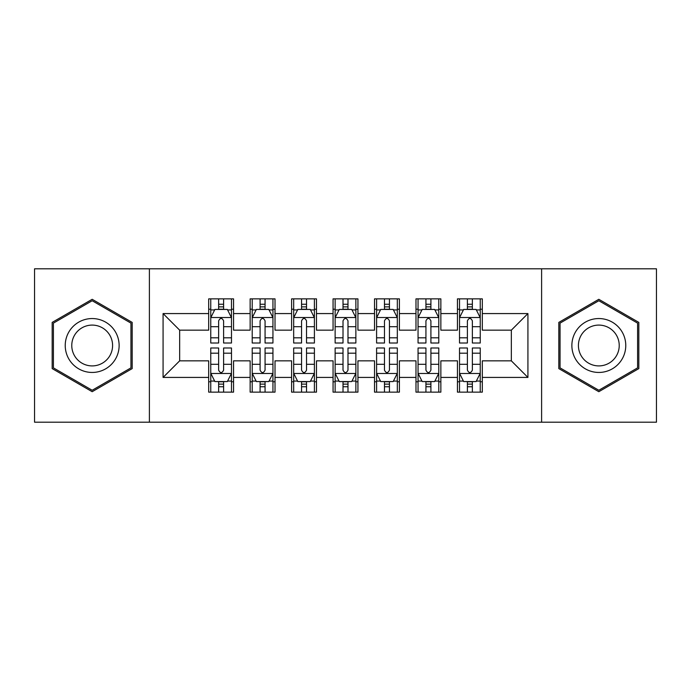 <?xml version="1.0" encoding="UTF-8"?>
<svg xmlns="http://www.w3.org/2000/svg" width="691" height="691" viewBox="0 0 691 691"><rect width="100%" height="100%" fill="white"/><g stroke="black" fill="none" stroke-linecap="round" stroke-linejoin="round"><path stroke-width="1.04" d="M541.606 422.201L656.45 422.201L656.45 268.799L541.606 268.799L541.606 422.201L149.394 422.201L149.394 268.799L34.55 268.799L34.55 422.201L149.394 422.201M541.606 268.799L149.394 268.799M163.076 377.424L163.076 313.576L208.682 313.576L208.682 330.16L179.66 330.16L179.66 360.84L163.076 377.424L208.682 377.424L208.682 392.142L233.558 392.142L233.558 377.424L250.142 377.424L250.142 392.142L275.018 392.142L275.018 377.424L291.602 377.424L291.602 392.142L316.478 392.142L316.478 377.424L333.062 377.424L333.062 392.142L357.938 392.142L357.938 377.424L374.522 377.424L374.522 392.142L399.398 392.142L399.398 377.424L415.982 377.424L415.982 392.142L440.858 392.142L440.858 377.424L457.442 377.424L457.442 392.142L482.318 392.142L482.318 360.84L511.34 360.84L511.34 330.16L482.318 330.16L482.318 313.576L527.924 313.576L527.924 377.424L482.318 377.424M482.318 313.576L482.318 298.858L457.442 298.858L457.442 313.576L440.858 313.576L440.858 298.858L415.982 298.858L415.982 313.576L399.398 313.576L399.398 298.858L374.522 298.858L374.522 313.576L357.938 313.576L357.938 298.858L333.062 298.858L333.062 313.576L316.478 313.576L316.478 298.858L291.602 298.858L291.602 313.576L275.018 313.576L275.018 298.858L250.142 298.858L250.142 313.576L233.558 313.576L233.558 298.858L208.682 298.858L208.682 313.576M440.858 377.424L440.858 360.84L457.442 360.84L457.442 377.424M527.924 313.576L511.34 330.16M399.398 377.424L399.398 360.84L415.982 360.84L415.982 377.424M457.442 313.576L457.442 330.16L440.858 330.16L440.858 313.576M357.938 377.424L357.938 360.84L374.522 360.84L374.522 377.424M415.982 313.576L415.982 330.16L399.398 330.16L399.398 313.576M316.478 377.424L316.478 360.84L333.062 360.84L333.062 377.424M374.522 313.576L374.522 330.16L357.938 330.16L357.938 313.576M275.018 377.424L275.018 360.84L291.602 360.84L291.602 377.424M333.062 313.576L333.062 330.16L316.478 330.16L316.478 313.576M233.558 377.424L233.558 360.84L250.142 360.84L250.142 377.424M291.602 313.576L291.602 330.16L275.018 330.16L275.018 313.576M179.66 360.84L208.682 360.84L208.682 377.424M250.142 313.576L250.142 330.16L233.558 330.16L233.558 313.576M457.442 309.223L459.515 309.223M480.245 309.223L482.318 309.223M415.982 309.223L418.055 309.223M438.785 309.223L440.858 309.223M374.522 309.223L376.595 309.223M397.325 309.223L399.398 309.223M333.062 309.223L335.135 309.223M355.865 309.223L357.938 309.223M291.602 309.223L293.675 309.223M314.405 309.223L316.478 309.223M250.142 309.223L252.215 309.223M272.945 309.223L275.018 309.223M208.682 309.223L210.755 309.223M231.485 309.223L233.558 309.223M208.682 381.778L210.755 381.778M231.485 381.778L233.558 381.778M250.142 381.778L252.215 381.778M272.945 381.778L275.018 381.778M291.602 381.778L293.675 381.778M314.405 381.778L316.478 381.778M333.062 381.778L335.135 381.778M355.865 381.778L357.938 381.778M374.522 381.778L376.595 381.778M397.325 381.778L399.398 381.778M415.982 381.778L418.055 381.778M438.785 381.778L440.858 381.778M457.442 381.778L459.515 381.778M480.245 381.778L482.318 381.778M163.076 313.576L179.66 330.16M511.34 360.84L527.924 377.424M132.188 322.403L92.179 299.298L52.17 322.403L52.17 368.597L92.179 391.702L132.188 368.597L132.188 322.403M558.812 322.403L558.812 368.597L598.821 391.702L638.83 368.597L638.83 322.403L598.821 299.298L558.812 322.403M223.608 304.247L218.632 304.247M231.485 337.813L223.608 337.813L223.608 343.012L231.485 343.012L231.485 317.722L227.339 309.43L214.901 309.43L210.755 317.722L210.755 343.012L218.632 343.012L218.632 337.813L210.755 337.813M210.755 317.722L210.755 298.858M231.485 317.722L231.485 298.858M218.632 309.43L218.632 298.858M223.608 298.858L223.608 309.43M223.608 337.813L223.608 320.831C221.949 317.635 220.291 317.635 218.632 320.831L218.632 337.813M223.608 309.223L218.632 309.223M218.632 386.753L223.608 386.753M210.755 353.187L218.632 353.187L218.632 347.988L210.755 347.988L210.755 373.278L214.901 381.57L227.339 381.57L231.485 373.278L231.485 347.988L223.608 347.988L223.608 353.187L231.485 353.187M231.485 373.278L231.485 392.142M210.755 373.278L210.755 392.142M223.608 381.57L223.608 392.142M218.632 392.142L218.632 381.57M218.632 353.187L218.632 370.169C220.291 373.365 221.949 373.365 223.608 370.169L223.608 353.187M218.632 381.778L223.608 381.778M265.068 304.247L260.092 304.247M272.945 337.813L265.068 337.813L265.068 343.012L272.945 343.012L272.945 317.722L268.799 309.43L256.361 309.43L252.215 317.722L252.215 343.012L260.092 343.012L260.092 337.813L252.215 337.813M252.215 317.722L252.215 298.858M272.945 317.722L272.945 298.858M260.092 309.43L260.092 298.858M265.068 298.858L265.068 309.43M265.068 337.813L265.068 320.831C263.409 317.635 261.751 317.635 260.092 320.831L260.092 337.813M265.068 309.223L260.092 309.223M306.528 304.247L301.552 304.247M314.405 337.813L306.528 337.813L306.528 343.012L314.405 343.012L314.405 317.722L310.259 309.43L297.821 309.43L293.675 317.722L293.675 343.012L301.552 343.012L301.552 337.813L293.675 337.813M293.675 317.722L293.675 298.858M314.405 317.722L314.405 298.858M301.552 309.43L301.552 298.858M306.528 298.858L306.528 309.43M306.528 337.813L306.528 320.831C304.869 317.635 303.211 317.635 301.552 320.831L301.552 337.813M306.528 309.223L301.552 309.223M260.092 386.753L265.068 386.753M252.215 353.187L260.092 353.187L260.092 347.988L252.215 347.988L252.215 373.278L256.361 381.57L268.799 381.57L272.945 373.278L272.945 347.988L265.068 347.988L265.068 353.187L272.945 353.187M272.945 373.278L272.945 392.142M252.215 373.278L252.215 392.142M265.068 381.57L265.068 392.142M260.092 392.142L260.092 381.57M260.092 353.187L260.092 370.169C261.751 373.365 263.409 373.365 265.068 370.169L265.068 353.187M260.092 381.778L265.068 381.778M301.552 386.753L306.528 386.753M293.675 353.187L301.552 353.187L301.552 347.988L293.675 347.988L293.675 373.278L297.821 381.57L310.259 381.57L314.405 373.278L314.405 347.988L306.528 347.988L306.528 353.187L314.405 353.187M314.405 373.278L314.405 392.142M293.675 373.278L293.675 392.142M306.528 381.57L306.528 392.142M301.552 392.142L301.552 381.57M301.552 353.187L301.552 370.169C303.211 373.365 304.869 373.365 306.528 370.169L306.528 353.187M301.552 381.778L306.528 381.778M115.518 332.025A26.949 26.949 0 0 0 78.705 322.161A26.949 26.949 0 0 0 68.841 358.975A26.949 26.949 0 0 0 105.654 368.839A26.949 26.949 0 0 0 115.518 332.025M109.852 335.299A20.402 20.402 0 0 0 81.979 327.828A20.402 20.402 0 0 0 74.507 355.701A20.402 20.402 0 0 0 102.38 363.172A20.402 20.402 0 0 0 109.852 335.299M92.179 390.26L53.414 367.88L53.414 323.12L92.179 300.74L130.945 323.12L130.945 367.88L92.179 390.26M622.159 332.025A26.949 26.949 0 0 0 585.346 322.161A26.949 26.949 0 0 0 575.482 358.975A26.949 26.949 0 0 0 612.295 368.839A26.949 26.949 0 0 0 622.159 332.025M616.493 335.299A20.402 20.402 0 0 0 588.62 327.828A20.402 20.402 0 0 0 581.148 355.701A20.402 20.402 0 0 0 609.021 363.172A20.402 20.402 0 0 0 616.493 335.299M598.821 390.26L560.055 367.88L560.055 323.12L598.821 300.74L637.586 323.12L637.586 367.88L598.821 390.26M347.988 304.247L343.012 304.247M355.865 337.813L347.988 337.813L347.988 343.012L355.865 343.012L355.865 317.722L351.719 309.43L339.281 309.43L335.135 317.722L335.135 343.012L343.012 343.012L343.012 337.813L335.135 337.813M335.135 317.722L335.135 298.858M355.865 317.722L355.865 298.858M343.012 309.43L343.012 298.858M347.988 298.858L347.988 309.43M347.988 337.813L347.988 320.831C346.329 317.635 344.671 317.635 343.012 320.831L343.012 337.813M347.988 309.223L343.012 309.223M389.448 304.247L384.472 304.247M397.325 337.813L389.448 337.813L389.448 343.012L397.325 343.012L397.325 317.722L393.179 309.43L380.741 309.43L376.595 317.722L376.595 343.012L384.472 343.012L384.472 337.813L376.595 337.813M376.595 317.722L376.595 298.858M397.325 317.722L397.325 298.858M384.472 309.43L384.472 298.858M389.448 298.858L389.448 309.43M389.448 337.813L389.448 320.831C387.789 317.635 386.131 317.635 384.472 320.831L384.472 337.813M389.448 309.223L384.472 309.223M343.012 386.753L347.988 386.753M335.135 353.187L343.012 353.187L343.012 347.988L335.135 347.988L335.135 373.278L339.281 381.57L351.719 381.57L355.865 373.278L355.865 347.988L347.988 347.988L347.988 353.187L355.865 353.187M355.865 373.278L355.865 392.142M335.135 373.278L335.135 392.142M347.988 381.57L347.988 392.142M343.012 392.142L343.012 381.57M343.012 353.187L343.012 370.169C344.671 373.365 346.329 373.365 347.988 370.169L347.988 353.187M343.012 381.778L347.988 381.778M384.472 386.753L389.448 386.753M376.595 353.187L384.472 353.187L384.472 347.988L376.595 347.988L376.595 373.278L380.741 381.57L393.179 381.57L397.325 373.278L397.325 347.988L389.448 347.988L389.448 353.187L397.325 353.187M397.325 373.278L397.325 392.142M376.595 373.278L376.595 392.142M389.448 381.57L389.448 392.142M384.472 392.142L384.472 381.57M384.472 353.187L384.472 370.169C386.131 373.365 387.789 373.365 389.448 370.169L389.448 353.187M384.472 381.778L389.448 381.778M430.908 304.247L425.932 304.247M438.785 337.813L430.908 337.813L430.908 343.012L438.785 343.012L438.785 317.722L434.639 309.43L422.201 309.43L418.055 317.722L418.055 343.012L425.932 343.012L425.932 337.813L418.055 337.813M418.055 317.722L418.055 298.858M438.785 317.722L438.785 298.858M425.932 309.43L425.932 298.858M430.908 298.858L430.908 309.43M430.908 337.813L430.908 320.831C429.249 317.635 427.591 317.635 425.932 320.831L425.932 337.813M430.908 309.223L425.932 309.223M425.932 386.753L430.908 386.753M418.055 353.187L425.932 353.187L425.932 347.988L418.055 347.988L418.055 373.278L422.201 381.57L434.639 381.57L438.785 373.278L438.785 347.988L430.908 347.988L430.908 353.187L438.785 353.187M438.785 373.278L438.785 392.142M418.055 373.278L418.055 392.142M430.908 381.57L430.908 392.142M425.932 392.142L425.932 381.57M425.932 353.187L425.932 370.169C427.591 373.365 429.249 373.365 430.908 370.169L430.908 353.187M425.932 381.778L430.908 381.778M472.368 304.247L467.392 304.247M480.245 337.813L472.368 337.813L472.368 343.012L480.245 343.012L480.245 317.722L476.099 309.43L463.661 309.43L459.515 317.722L459.515 343.012L467.392 343.012L467.392 337.813L459.515 337.813M459.515 317.722L459.515 298.858M480.245 317.722L480.245 298.858M467.392 309.43L467.392 298.858M472.368 298.858L472.368 309.43M472.368 337.813L472.368 320.831C470.709 317.635 469.051 317.635 467.392 320.831L467.392 337.813M472.368 309.223L467.392 309.223M467.392 386.753L472.368 386.753M459.515 353.187L467.392 353.187L467.392 347.988L459.515 347.988L459.515 373.278L463.661 381.57L476.099 381.57L480.245 373.278L480.245 347.988L472.368 347.988L472.368 353.187L480.245 353.187M480.245 373.278L480.245 392.142M459.515 373.278L459.515 392.142M472.368 381.57L472.368 392.142M467.392 392.142L467.392 381.57M467.392 353.187L467.392 370.169C469.051 373.365 470.709 373.365 472.368 370.169L472.368 353.187M467.392 381.778L472.368 381.778M231.381 317.514L210.859 317.514M210.755 309.931L214.651 309.931M227.589 309.931L231.485 309.931M218.632 326.705L210.755 326.705M231.485 326.705L223.608 326.705M223.608 306.882L218.632 306.882M210.859 373.486L231.381 373.486M231.485 381.069L227.589 381.069M214.651 381.069L210.755 381.069M223.608 364.295L231.485 364.295M210.755 364.295L218.632 364.295M218.632 384.118L223.608 384.118M272.841 317.514L252.319 317.514M252.215 309.931L256.111 309.931M269.049 309.931L272.945 309.931M260.092 326.705L252.215 326.705M272.945 326.705L265.068 326.705M265.068 306.882L260.092 306.882M314.301 317.514L293.779 317.514M293.675 309.931L297.571 309.931M310.509 309.931L314.405 309.931M301.552 326.705L293.675 326.705M314.405 326.705L306.528 326.705M306.528 306.882L301.552 306.882M252.319 373.486L272.841 373.486M272.945 381.069L269.049 381.069M256.111 381.069L252.215 381.069M265.068 364.295L272.945 364.295M252.215 364.295L260.092 364.295M260.092 384.118L265.068 384.118M293.779 373.486L314.301 373.486M314.405 381.069L310.509 381.069M297.571 381.069L293.675 381.069M306.528 364.295L314.405 364.295M293.675 364.295L301.552 364.295M301.552 384.118L306.528 384.118M355.761 317.514L335.239 317.514M335.135 309.931L339.031 309.931M351.969 309.931L355.865 309.931M343.012 326.705L335.135 326.705M355.865 326.705L347.988 326.705M347.988 306.882L343.012 306.882M397.221 317.514L376.699 317.514M376.595 309.931L380.491 309.931M393.429 309.931L397.325 309.931M384.472 326.705L376.595 326.705M397.325 326.705L389.448 326.705M389.448 306.882L384.472 306.882M335.239 373.486L355.761 373.486M355.865 381.069L351.969 381.069M339.031 381.069L335.135 381.069M347.988 364.295L355.865 364.295M335.135 364.295L343.012 364.295M343.012 384.118L347.988 384.118M376.699 373.486L397.221 373.486M397.325 381.069L393.429 381.069M380.491 381.069L376.595 381.069M389.448 364.295L397.325 364.295M376.595 364.295L384.472 364.295M384.472 384.118L389.448 384.118M438.681 317.514L418.159 317.514M418.055 309.931L421.951 309.931M434.889 309.931L438.785 309.931M425.932 326.705L418.055 326.705M438.785 326.705L430.908 326.705M430.908 306.882L425.932 306.882M418.159 373.486L438.681 373.486M438.785 381.069L434.889 381.069M421.951 381.069L418.055 381.069M430.908 364.295L438.785 364.295M418.055 364.295L425.932 364.295M425.932 384.118L430.908 384.118M480.141 317.514L459.619 317.514M459.515 309.931L463.411 309.931M476.349 309.931L480.245 309.931M467.392 326.705L459.515 326.705M480.245 326.705L472.368 326.705M472.368 306.882L467.392 306.882M459.619 373.486L480.141 373.486M480.245 381.069L476.349 381.069M463.411 381.069L459.515 381.069M472.368 364.295L480.245 364.295M459.515 364.295L467.392 364.295M467.392 384.118L472.368 384.118"/></g></svg>
